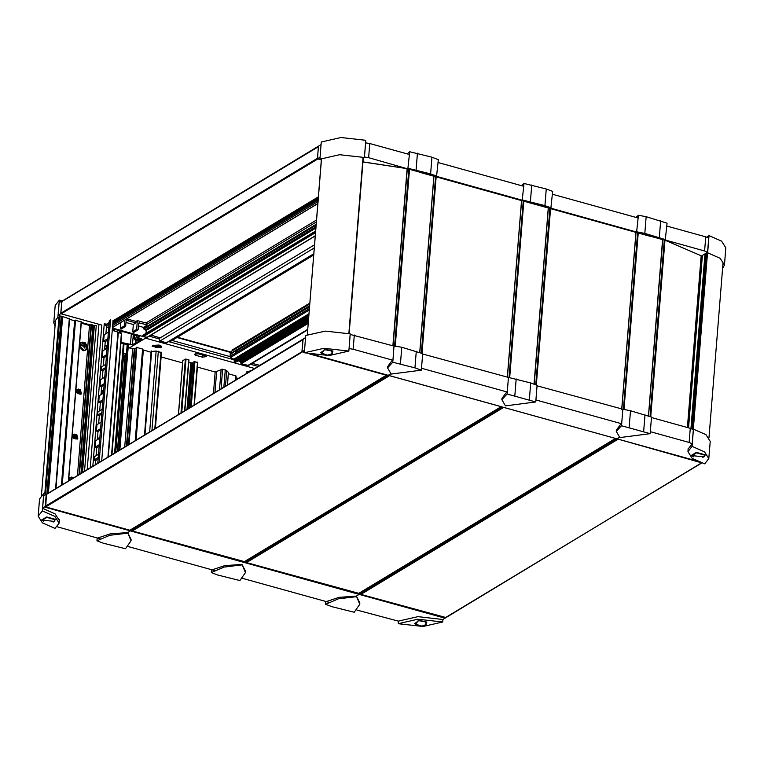 <?xml version="1.0" encoding="UTF-8"?>
<svg xmlns="http://www.w3.org/2000/svg" width="764" height="764" viewBox="0 0 764 764"><rect width="100%" height="100%" fill="white"/><g stroke="black" fill="none" stroke-linecap="round" stroke-linejoin="round"><path stroke-width="1.15" d="M60.776 313.708L61.76 301.57L61.225 301.885L61.263 301.379L59.143 302.659L58.131 315.312L60.776 313.708L101.755 325.082L61.254 313.842L317.948 158.912L321.367 159.857L317.471 158.778L318.445 146.64L317.509 158.272L60.824 313.202L61.951 301.226L321.1 144.558M61.254 313.842L60.824 313.202M317.853 203.587L112.423 327.575M146.01 333.391L146.239 330.449L143.909 329.131L143.575 327.288M147.156 337.239L143.307 336.618L143.107 335.138L315.647 231.005M160.211 337.908L150.947 335.109M232.075 353.56L230.785 352.003L177.468 337.201M236.066 361.907L234.605 361.955L233.784 359.214L230.661 357.476L230.757 355.976L309.41 308.532L230.766 355.967M240.44 360.178L240.154 359.596M307.691 329.828L248.596 365.498L241.281 363.798L240.163 360.99L240.259 360.293L308.56 319.065M166.6 342.635L159.733 341.174L159.275 338.5M171.432 340.754L169.054 341.307M313.727 254.87L170.84 341.107M308.446 320.498L240.488 361.515M308.981 313.832L233.784 359.214M309.554 306.765L235.818 351.259M406.534 168.529L362.957 161.93M409.466 154.567L369.728 143.537L368.592 157.699L406.563 168.567M665.616 240.431L701.533 255.93L707.588 252.273L704.561 250.964L422.225 172.368L421.69 172.769M364.457 157.059L365.641 142.868L369.728 143.537M368.592 157.699L364.504 157.031M320.078 157.203L317.471 158.778M138.742 338.987L138.465 342.396L129.212 347.983L145.494 338.156L254.804 368.506M112.384 328.033L146.554 337.516L140.853 340.964L139.42 340.563L141.884 339.025L137.892 337.516L139.812 336.351L112.327 328.721M61.263 301.379L61.76 301.522M126.28 319.209L125.707 326.314L121.218 329.093L120.301 328.319L120.769 322.532M146.497 324.69L146.621 323.172L146.497 324.69L138.991 322.857L138.103 329.752L133.605 332.531L132.697 331.757L133.27 324.519L126.012 322.503M146.917 325.273L143.47 327.355L138.408 325.951M72.924 320.278L74.681 320.603M81.309 322.446L90.4 324.967M135.562 340.343L135.839 342.721L132.497 344.736L120.922 342.368M140.48 338.748L140.614 339.846L140.7 338.767M139.42 340.563L139.182 338.509M136.861 340.534L137.033 342.005L135.839 342.721M138.465 342.396L137.033 342.005M58.131 315.312L59.506 315.742M124.093 343.8L126.318 344.411M125.191 326.686L124.284 325.913L124.742 320.135M133.27 324.519L135.925 322.924L126.203 320.221M126.862 318.855L136.049 321.405L137.377 320.603L145.475 322.857L146.096 322.408L145.389 322.828M135.925 322.924L136.049 321.405M137.377 320.603L136.67 329.36L132.697 331.757M136.67 329.36L137.109 329.991L133.127 332.397M146.621 323.172L146.096 322.408M137.587 330.124L137.109 329.991M120.741 328.959L124.713 326.553M124.284 325.913L120.301 328.319M650.508 236.296L650.947 235.866L650.403 236.401L421.68 172.903M701.533 255.93L665.702 240.507M707.588 252.273L708.725 238.11L705.697 236.802L704.561 250.964M666.819 226.01L705.697 236.802M260.027 365.345L252.168 363.339M302.955 339.235L259.798 365.287M139.287 339.407L138.857 339.025M195.699 355.298L202.374 357.151L206.423 356.568L205.029 355.546L198.353 353.694L194.304 354.276L195.699 355.298L195.851 353.493M204.36 355.365L196.529 353.465M135.333 348.527L136.47 347.63M152.208 346.464L152.571 345.395L159.093 345.061L161.166 346.082L161.347 347.2M251.576 370.454L253.419 369.337M246.552 372.651L246.925 371.591L250.898 370.865M172.072 340.467L230.384 356.654M139.344 339.942L138.628 340.372M231.12 353.904L230.184 353.732M230.795 352.471L176.942 337.526M230.432 356.406L231.034 352.987M438.106 162.512L523.827 186.311M552.467 194.257L638.188 218.055M152.237 346.216L152.81 345.328L161.061 346.092L161.357 346.952M160.793 347.84L161.366 347.095L152.781 345.614L152.208 346.359L160.793 347.84M155.226 347.4L156.076 346.799L154.71 346.006L157.728 345.891L158.349 346.063L157.499 346.665L159.208 347.248L155.226 347.4M155.359 347.305L156.066 346.827M157.709 345.901L158.301 346.044M246.581 372.412L247.154 371.524L250.831 370.903M250.372 371.18L247.135 371.81L246.896 373.281M238.511 351.297L237.814 350.905L236.238 352.672M236.324 350.762L235.656 353.016M230.203 356.014L230.203 355.05L231.673 353.57M230.184 355.164L230.107 355.795M229.916 354.974L230.298 354.639M108.975 324.748L107.991 324.786M318.349 197.351L112.919 321.348L114.638 321.367L112.833 322.456M113.588 320.937L115.202 319.963M108.392 324.891L107.38 325.063M106.435 327.021L108.775 327.288M138.465 338.824L138.972 338.442M138.714 338.337L137.233 340.343L135.209 340.228L136.173 340.009L137.902 337.401M133.595 337.019L135.19 339.092L137.014 335.568M135.887 335.262L134.875 335.683L134.54 337.908L134.225 336.16L133.69 336.819L134.407 334.852M134.712 336.131L133.92 336.017M617.35 438.918L699.824 462.277M445.546 617.427L360.885 594.373L359.08 593.351M388.456 375.372L131.819 530.273L130.529 529.91L131.064 530.054L130.491 530.885L130.529 530.378L45.725 506.885L46.423 494.279L302.936 339.455M130.081 530.12L386.861 374.933M309.783 353.999L386.699 375.305M303.107 339.35L301.981 351.316L304.368 352.5M388.704 375.439L501.155 406.658M244.461 561.607L132.344 530.932L132.01 530.331L388.656 375.43M132.344 530.932L389.038 376.003M127.578 532.642L130.491 530.885L127.578 532.642M46.27 494.107L45.286 506.245L42.593 508.356L43.615 495.702L46.566 494.184M44.761 506.57L45.525 506.78M44.723 507.076L359.214 594.373L359.787 593.552L360.952 593.876M100.17 538.821L57.224 526.73M42.593 508.356L55.142 513.876L59.391 520.59L59.248 521.42M696.606 460.921L616.959 438.813L619.489 437.285L616.959 438.813L388.236 375.315L390.767 373.787L388.236 375.315L314.052 354.716M690.284 428.327L693.311 429.635L692.174 443.798L689.147 442.49L690.284 428.327L651.415 417.536M650.279 431.698L689.147 442.49M688.068 449.958L688.058 449.108L692.174 443.798M350.189 334.422L349.053 348.585M350.227 334.393L393.622 345.968L401.788 347.238L422.731 353.598L421.394 370.177L414.986 367.904L392.753 362.27L387.501 367.914L391.149 374.102L421.394 370.177M392.916 360.255L353.178 349.224L354.315 335.062M353.178 349.224L349.091 348.556M304.549 350.246L302.468 351.507L304.406 352.042M305.562 337.602L302.955 339.178L301.981 351.316L302.506 351.001L302.468 351.507M302.477 351.459L45.286 506.245M356.855 610.083L398.359 621.132L417.984 616.672L442.862 619.47L444.982 618.191L359.214 594.373L356.301 596.13L359.214 594.373L358.517 593.666M701.572 462.898L444.982 618.191M360.761 594.287L359.156 593.303M502.989 407.174L615.517 438.402M358.822 593.351L246.524 562.629L244.719 561.607M421.556 368.21L507.277 391.999M535.917 399.954L621.638 423.753M622.803 409.189L630.51 410.736L651.453 417.087L650.116 433.666L621.476 425.758L622.803 409.189L537.054 385.791M508.442 377.435L530.684 383.003L537.092 385.342L535.755 401.921L507.115 394.014L508.442 377.435L422.693 354.038M616.414 438.66L615.507 438.421M387.673 375.181L388.637 375.449M503.008 407.193L501.146 406.677M128.132 546.585L214.531 570.565M242.494 578.329L328.892 602.318M246.4 562.543L244.155 561.922M132.229 530.846L130.529 530.378L132.105 530.273M246.677 562.084L244.795 561.559M703.825 254.536L704.866 254.823M92.845 325.846L94.344 325.359L96.245 325.894M142.572 349.731L151.129 352.271M128.753 444.581L136.489 347.314L142.62 349.062L135.247 440.656M134.273 348.671L126.442 445.975L134.273 348.651L136.135 348.575M128.123 347.687L134.263 348.756M126.041 344.459L128.018 344.421L128.323 345.089L119.891 449.929M120.827 343.552L123.434 343.151L124.093 343.915M118.401 332.598L121.619 333.62L111.811 454.809M112.203 330.315L118.258 332.13L108.144 457.015M75.006 438.737L75.283 435.375M78.625 393.766L78.902 390.394M79.408 390.585L79.141 393.909M75.789 435.556L75.521 438.88M197.418 367.064L215.152 371.982L222.63 369.155L226.727 370.607L228.417 372.469M194.027 361.735L197.8 362.384L194.304 405.016M188.775 362.556L193.855 363.129M182.835 360.723L185.337 359.032L188.985 359.939L184.831 410.736M182.596 362.948L161.166 356.998M151.635 351.392L156.162 351.01L161.395 352.624M235.933 377.75L238.358 378.428M228.36 373.711L236.076 375.983L235.684 380.042M77.03 439.185L75.35 435.394L73.43 434.859L73.22 437.782L73.449 434.859L72.79 434.792M80.65 394.214L78.969 390.414L77.049 389.888L76.839 392.801L77.069 389.888L76.41 389.812M81.251 323.22L89.503 325.512L91.04 324.585L92.912 324.967L80.965 473.422M61.531 485.159L74.71 320.25L81.356 321.835L68.521 480.938M61.406 317.012L62.629 316.554L69.295 318.779M89.503 325.512L77.431 475.561M74.461 438.584L73.373 434.2L76.734 434.563L77.823 438.937L74.461 438.584M78.081 393.613L76.992 389.229L80.354 389.583L81.442 393.966L78.081 393.613M59.458 315.742L61.464 316.363L47.12 493.85M69.553 319.342L74.671 320.765M85.52 350.055L83.247 350.8L79.294 347.524M79.59 343.838L81.051 342.644M80.831 345.71L87.153 346.14L83.648 342.453L80.831 345.71M84.747 344.975L86.351 345.891L85.024 346.102L84.861 348.012L84.135 347.964L83.859 346.006L82.206 345.614L83.945 345.156L83.696 343.494L84.422 343.542L84.747 344.975L83.553 345.481M84.422 343.542L83.925 344.44M86.122 346.245L86.275 345.49M86.036 345.519L84.069 346.102M84.155 347.639L84.861 348.012M82.206 345.213L82.426 346.006L82.359 345.271M83.095 345.739L83.945 345.156M68.731 478.761L70.192 477.567M73.927 477.672L72.79 477.376L69.954 480.069M319.925 159.17L321.31 141.97L340.925 137.51L365.803 140.309L364.418 157.508L339.55 154.71L319.925 159.17L321.396 159.542M363.588 157.976L364.418 157.508M706.776 237.27L709.002 235.579L721.55 241.109L725.8 247.813L724.415 265.012L720.165 258.308L707.626 252.779L706.862 253.276L706.91 252.674M709.002 235.579L707.626 252.779M722.601 268.565L724.415 265.012M59.267 300.128L57.883 317.327L53.776 322.637L55.161 305.438L59.267 300.128L62.266 301.045M53.776 322.637L54.998 326.429M59.458 315.694L59.296 317.738L57.883 317.327M348.852 351.058L323.974 348.26L304.349 352.729L329.227 355.527L348.852 351.058L350.237 333.858L325.359 331.06L305.734 335.52L304.349 352.729M704.733 463.872L708.839 458.562L704.589 451.858L692.05 446.329L687.934 451.639L692.184 458.352L704.733 463.872M692.05 446.329L693.435 429.129L705.974 434.659L710.224 441.363L708.839 458.562M692.91 429.463L693.435 429.129M42.316 510.877L38.2 516.187L42.45 522.891L54.998 528.421L59.105 523.111L54.855 516.397L42.316 510.877L43.701 493.678L45.105 494.088L45.047 494.843M38.2 516.187L39.585 498.987L43.701 493.678M398.197 623.691L423.075 626.49L442.69 622.03L417.822 619.222L398.197 623.691L398.397 621.113M442.69 622.03L442.9 619.442M438.335 159.657L436.502 176.541L407.852 168.634L409.685 151.75L431.937 157.241L438.335 159.657M407.107 153.908L409.685 151.75M436.998 176.236L430.59 173.886L408.358 168.328M127.683 532.642L131.16 539.527L131.055 540.826L127.683 532.642L110.322 533.893L97.649 538.085M97.171 537.99L96.952 540.807L103.312 543.233L125.487 548.772L131.055 540.826M127.645 533.148L109.787 535.316L96.952 540.807M387.501 367.914L387.606 366.605L392.448 360.159M392.753 362.27L394.081 345.691M552.697 191.401L550.863 208.285L522.213 200.378L524.047 183.494L546.298 188.985L552.697 191.401M521.468 185.662L524.047 183.494M551.36 207.98L544.952 205.64L522.719 200.072M242.045 564.386L245.521 571.281L245.416 572.57L242.045 564.386L224.683 565.637L212.01 569.839M211.532 569.734L211.313 572.551L217.673 574.986L239.848 580.516L245.416 572.57M242.007 564.892L224.138 567.069L211.313 572.551M507.115 394.014L501.862 399.667L501.967 398.35L506.809 391.903M501.862 399.667L505.51 405.846L535.755 401.921M667.058 223.145L665.224 240.03L636.574 232.122L638.408 215.247L646.124 216.718L667.058 223.145M635.829 217.406L638.408 215.247M665.721 239.724L644.778 233.373L637.081 231.826M356.406 596.13L359.882 603.025L359.777 604.324L356.406 596.13L339.044 597.381L326.371 601.583M325.894 601.488L325.665 604.295L332.034 606.731L354.209 612.27L359.777 604.324M356.368 596.636L338.5 598.814L325.665 604.295M621.476 425.758L616.223 431.412L616.328 430.103L621.161 423.657M616.223 431.412L619.871 437.6L650.116 433.666M125.726 354.209L123.29 353.159M135.677 357.476L136.202 347.687M84.556 471.264L96.274 325.617M98.05 439.271L97.448 438.784M106.416 327.259L108.727 327.899M101.755 325.082L90.276 467.807M98.9 324.289L87.201 469.659M104.305 323.287L92.797 466.288M105.06 323.497L104.935 325.12L106.549 325.569L109.032 324.07M105.9 333.677L106.549 325.569M108.383 332.178L104.162 334.727L103.637 341.174L105.26 341.623L107.743 340.133M104.611 349.74L105.26 341.623M107.084 348.241L102.873 350.791L102.347 357.237L103.971 357.686L106.444 356.196M103.312 365.803L103.971 357.686M105.795 364.304L101.574 366.854L101.316 370.091L102.939 370.54L105.413 369.041M102.28 378.648L102.939 370.54M104.763 377.158L100.542 379.698L100.027 386.154L101.641 386.603L104.124 385.104M100.991 394.711L101.641 386.603M103.465 393.212L99.253 395.762L98.728 402.208L100.351 402.666L102.825 401.167M99.702 410.774L100.351 402.666M102.175 409.275L97.954 411.825L97.696 415.062L99.32 415.511L101.793 414.012M98.661 423.619L99.32 415.511M101.144 422.129L96.923 424.669L96.407 431.125L98.021 431.574L100.504 430.075M97.372 439.682L98.021 431.574M99.855 438.192L95.634 440.732L95.108 447.188L96.732 447.637L99.215 446.138M96.083 455.745L96.732 447.637M98.556 454.246L94.335 456.796L94.077 460.033L95.701 460.482L98.174 458.992M95.357 464.741L95.701 460.482M109.156 322.57L104.935 325.12M113.024 320.126L101.698 460.912M97.534 437.705L99.377 438.479M110.637 319.457L99.129 462.459M109.338 320.24L97.83 463.242M98.298 457.483L94.077 460.033M99.33 444.638L95.108 447.188M100.619 428.575L96.407 431.125M101.918 412.512L97.696 415.062M102.949 399.667L98.728 402.208M104.238 383.604L100.027 386.154M105.537 367.541L101.316 370.091M106.568 354.697L102.347 357.237M107.858 338.633L103.637 341.174M107.266 346.063L104.916 345.968M104.735 348.203L106.549 348.365L105.728 349.062L104.687 348.795M106.549 348.365L106.578 346.799L107.189 346.952M106.626 347.954L107.161 347.324M104.83 348.747L104.907 348.212M103.646 391.044L101.297 390.939M101.115 393.183L102.93 393.336L102.109 394.033L101.068 393.766M102.93 393.336L102.959 391.779L103.57 391.932M103.016 392.925L103.541 392.295M101.211 393.718L101.287 393.183M61.76 301.57L318.445 146.64M318.387 196.854L112.967 320.842M318.263 198.497L112.833 322.484M112.785 323.057L318.216 199.07M318.206 199.117L112.785 323.105M112.709 324.051L318.13 200.063M318.015 201.581L112.585 325.569M112.432 327.46L317.862 203.472M316.525 220.08L146.354 322.79M146.86 324.289L316.372 221.98M316.191 224.253L143.479 328.491M143.909 329.131L316.115 225.199M315.981 226.832L145.676 329.618M146.239 330.449L315.885 228.064M142.916 335.472L315.627 231.234M315.589 231.74L142.878 335.979M143.307 336.618L315.513 232.686M315.265 235.78L146.65 337.545M309.84 303.165L232.103 350.084M313.813 253.782L166.084 342.94M159.733 341.174L314.281 247.899M307.73 329.379L247.737 365.593M241.281 363.798L308.207 323.401M308.284 322.456L240.841 363.167M240.918 362.155L308.369 321.443M240.163 360.99L308.503 319.744M308.637 318.111L235.56 362.212M234.605 361.955L308.704 317.222M308.78 316.277L234.166 361.315M234.29 359.863L308.904 314.825M309.286 310.012L230.661 357.476M309.582 306.345L231.521 353.465M231.177 353.14L309.63 305.791M309.773 304.005L231.167 351.45L309.773 304.005M421.89 172.779L406.61 168.538L362.967 161.882M118.229 332.426L121.027 331.137M112.27 329.418L115.078 331.118M131.58 334.059L132.229 334.24M118.974 332.76L122.842 331.633M131.341 333.992L130.491 344.507M132.497 344.736L133.318 334.546M138.618 323.392L139.631 322.78M665.893 240.517L650.613 236.267M204.15 355.365L197.57 353.531M202.536 355.126L202.374 357.151M258.213 366.443L250.544 364.313M240.584 361.553L238.072 360.856M234.29 359.806L168.615 341.575M158.797 338.853L149.171 336.179M230.795 353.808L231.463 353.407M156.792 346.398L156.792 347.057M157.537 346.608L157.537 345.996M157.25 347.037L157.365 346.092M107.925 327.68L108.765 327.403L107.867 327.661M134.206 335.425L134.894 335.673M135.677 335.329L134.378 335.033M617.398 439.195L360.713 594.115M360.723 594.02L617.408 439.09M360.885 594.373L617.579 439.443M617.178 438.87L360.541 593.762M386.565 375.315L129.88 530.245M45.725 506.885L302.41 351.956M46.222 494.614L302.916 339.684M500.64 406.983L243.955 561.912M246.524 562.629L503.218 407.699M503.037 407.441L246.352 562.371M615.001 438.737L358.316 593.657M502.817 407.126L246.18 562.017M246.361 562.275L503.046 407.346M421.442 353.13L435.633 176.78M435.537 176.751L421.356 353.092M419.837 352.538L433.971 176.312M433.876 176.293L419.703 352.49M395.284 345.93L409.494 169.331M409.208 169.302L394.998 345.872M394.95 345.863L409.151 169.293M408.864 169.207L394.654 345.805M393.049 345.815L407.336 168.787M392.849 345.758L407.097 168.672M621.82 409.323L636.049 232.418L621.8 409.313M637.577 232.839L623.376 409.303M623.672 409.361L637.864 232.915M637.911 232.934L623.72 409.37M624.007 409.428L638.207 233.01M662.617 239.6L648.426 415.988M648.512 416.017L662.703 239.676M662.732 239.686L648.56 416.036L662.751 239.686M664.269 240.116L650.068 416.59M650.365 416.695L664.565 240.192M664.613 240.202L650.412 416.714M664.986 240.259L650.785 416.848M521.554 200.626L507.325 377.531M421.976 353.321L436.168 176.923M507.411 377.559L521.669 200.665M435.881 176.847L421.69 353.216M536.003 384.941L550.185 208.582M550.242 208.591L536.051 384.961M536.338 385.066L550.529 208.677M635.915 232.38L621.686 409.284M621.772 409.303L636.011 232.399M523.216 201.094L509.015 377.55M509.311 377.617L523.502 201.171M523.55 201.18L509.359 377.626M509.645 377.683L523.846 201.266M548.237 208.037L534.065 384.235M548.361 208.066L534.16 384.273L548.332 208.066M534.198 384.282L548.371 208.075M549.899 208.496L535.717 384.836M687.428 427.534L701.237 255.892M701.906 255.701L688.068 427.716M688.507 427.83L702.374 255.415M704.943 253.868L690.914 428.604L704.981 253.849M705.296 253.658L691.21 428.728M691.64 428.91L705.764 253.371M307.367 334.651L321.558 158.301M348.852 333.496L362.986 157.814M349.091 333.553L363.225 157.881M691.84 428.996L705.984 253.237M706.729 252.788L692.528 429.292M693.282 429.225L707.426 253.428M93.6 325.388L81.729 472.964M82.502 472.496L94.344 325.359M117.981 331.92L107.896 457.168M108.287 456.929L118.296 332.569M121.342 333.419L111.563 454.952M123.434 343.151L114.59 453.128M115.278 452.718L124.074 343.399M123.348 353.169L115.345 452.68L123.348 353.169M115.574 452.536L123.157 358.259M123.185 358.23L115.593 452.527M123.367 357.944L115.765 452.422M125.229 353.617L117.35 451.467M117.436 451.409L125.296 353.656M127.225 344.268L118.668 450.664M128.018 344.421L119.509 450.158M132.649 348.938L124.761 446.988M126.986 445.651L134.808 348.489M135.467 357.647L128.457 444.763M136.832 347.152L129.001 444.428M136.059 440.169L143.307 350.103M72.494 436.063L72.551 435.365M76.114 391.092L76.171 390.394M72.599 436.655L72.742 434.859M76.219 391.684L76.362 389.888M76.429 389.812L76.266 391.837M72.809 434.783L72.647 436.817M72.771 437.094L72.952 434.783M76.381 392.123L76.572 389.812M72.895 437.342L73.105 434.792L72.886 437.314M76.706 389.821L76.515 392.371L76.725 389.821M76.782 389.831L76.572 392.457M73.163 434.802L72.952 437.428M73.077 437.61L73.306 434.831M76.696 392.639L76.925 389.85M77.135 389.907L76.897 392.868M73.516 434.878L73.277 437.839M73.401 437.973L73.65 434.917M77.021 393.002L77.269 389.946M73.545 438.097L73.802 434.955M77.164 393.126L77.412 389.984L77.145 393.107M77.479 390.003L77.221 393.173M73.86 434.974L73.602 438.144M73.736 438.24L73.993 435.012M77.355 393.269L77.613 390.041M74.127 435.05L73.879 438.335L74.146 435.05M77.747 390.079L77.498 393.355L77.766 390.079M77.823 390.098L77.556 393.393M74.204 435.069L73.936 438.364M74.07 438.431L74.337 435.108M77.689 393.46L77.957 390.137M74.223 438.498L74.49 435.155L74.204 438.498M78.09 390.175L77.842 393.527L78.109 390.175M78.167 390.194L77.899 393.555M74.547 435.165L74.28 438.526M74.414 438.565L74.681 435.203M78.033 393.594L78.3 390.232M74.566 438.612L74.834 435.251L74.547 438.603M78.186 393.641L78.453 390.27L78.167 393.632M78.511 390.289L78.243 393.651M74.891 435.26L74.624 438.632M74.757 438.67L75.034 435.299M78.377 393.689L78.644 390.328M74.91 438.708L75.178 435.346L74.891 438.698M78.53 393.737L78.797 390.366L78.511 393.727M78.854 390.385L78.587 393.746M75.244 435.356L74.968 438.727M79.886 390.901L79.637 394.043M76.266 435.872L76.018 439.013M228.426 372.307L227.405 385.037M225.475 386.202L226.727 370.607M225.285 369.891L223.89 387.157M221.044 388.876L222.63 369.155M221.149 369.213L219.488 389.821M214.98 392.543L216.642 371.925M215.152 371.982L213.423 393.479M197.513 362.184L194.056 405.168M191.239 406.868L194.896 361.458M194.151 361.477L190.465 407.336M190.351 407.403L194.046 361.553M189.014 408.215L192.671 362.795M191.926 362.824L188.24 408.683M187.81 408.931L191.506 363.081M190.761 363.11L187.037 409.408M188.698 359.729L184.582 410.879M181.775 412.579L186.082 359.004M185.337 359.032L180.992 413.057M178.499 414.556L182.844 360.541M160.965 352.032L154.786 428.871M151.931 430.59L158.31 351.297M156.162 351.01L149.648 431.975M144.921 434.821L151.664 350.991M235.799 375.773L235.436 380.185M79.437 474.348L91.479 324.566M47.32 493.725L61.55 316.955M62.18 316.573L47.96 493.343M48.428 493.066L62.629 316.554M69.323 318.416L55.629 488.721M62.285 484.701L75.521 320.135M81.194 321.711L68.378 481.024M91.04 324.585L78.969 474.635M73.449 434.859L74.824 434.028M76.734 434.563L75.35 435.394M77.069 389.888L78.444 389.057M80.354 389.583L78.969 390.414M61.187 316.153L46.871 494.002M45.458 494.594L59.85 315.79M58.952 317.633L44.77 493.983M82.884 342.129L81.347 342.473L79.657 346.016L83.839 350.399L85.816 349.883L86.838 348.68M84.05 346.082L85.043 345.29M84.938 346.168L84.164 346.503M84.174 346.732L84.89 346.369M84.785 347.821L84.145 347.792M83.782 345.204L82.77 346.006M83.763 343.724L84.384 343.781M72.026 477.051L70.489 477.385L68.789 480.776M321.739 353.551L324.624 349.158L332.999 351.087L331.137 354.305M324.796 349.683L320.708 352.777L327.498 355.155L332.273 353.713L331.652 350.982L324.796 349.683M693.531 456.757L691.449 455.363L696.415 452.364L705.325 454.838L702.928 457.521M704.609 455.124L696.587 452.89L692.127 455.592L704.064 456.92L704.609 455.124M43.787 521.306L41.714 519.912L46.68 516.913L55.591 519.386L53.194 522.06M42.392 520.131L54.32 521.468L54.874 519.663L46.852 517.438L42.392 520.131M415.578 624.513L418.471 620.129L426.847 622.058L424.975 625.277M426.111 624.675L425.5 621.944L418.643 620.654L414.556 623.749L421.346 626.117L426.111 624.675M417.402 153.23L416.055 169.875M430.59 173.886L431.937 157.241M414.986 367.904L416.323 351.249M401.788 347.238L400.451 363.893M531.763 184.974L530.417 201.629M544.952 205.64L546.298 188.985M529.347 399.658L530.684 383.003M516.149 378.992L514.812 395.647M646.124 216.718L644.778 233.373M659.313 237.384L660.659 220.729M643.708 431.402L645.045 414.747M630.51 410.736L629.173 427.391M106.33 348.403L105.508 349.024M106.597 347.047L107.17 347.209M102.72 393.374L101.898 393.995M102.978 392.018L103.551 392.18M146.975 337.507L315.245 235.942M171.174 341.002L313.717 254.975M166.409 342.902L313.794 253.944M159.084 338.586L314.539 244.767M235.885 362.174L308.627 318.273M235.78 351.325L309.544 306.803M138.026 335.854L137.892 337.516M650.556 236.305L665.74 240.517M160.688 345.72L161.061 346.092M153.106 345.108L152.676 345.423M157.499 346.665L157.489 346.016M247.45 371.304L247.02 371.61M138.427 338.901L139.249 339.13M134.044 334.747L133.633 338.032L135.209 340.228M134.225 336.16L134.722 336.246M135.094 335.033L135.772 335.3M445.355 617.694L701.734 462.955M388.504 375.411L131.971 530.245M500.964 406.945L244.27 561.874M615.326 438.698L358.631 593.618M435.652 176.78L421.47 353.13M687.39 427.525L701.199 255.883M321.491 158.329L307.3 334.68M363.282 157.89L349.148 333.572M705.917 253.276L691.783 428.976M723.059 262.911L709.002 437.571M108.211 456.977L118.258 332.13M111.878 454.771L121.619 333.62M117.331 451.476L125.2 353.608M128.658 444.638L136.489 347.314M72.59 436.607L72.723 434.897M76.209 391.636L76.343 389.926M73.525 438.078L73.783 434.955M228.465 372.393L227.452 385.008M197.8 362.384L194.371 404.977M193.97 361.639L190.293 407.441M184.898 410.698L188.985 359.939M178.432 414.594L182.777 360.627M155.407 428.489L161.529 352.443M144.463 435.098L151.215 351.163M235.751 380.004L236.076 375.983M55.934 488.53L69.61 318.617M61.435 485.207L74.71 320.25M68.559 480.909L81.356 321.835M47.187 493.811L61.464 316.363M41.399 495.435L55.457 320.689M80.736 342.788L85.176 342.749L87.344 346.312L85.243 350.275M85.024 346.102L84.164 346.455M74.127 477.557L69.877 477.71M688.202 448.267L687.934 451.639M59.382 519.74L59.105 523.111M125.067 355.308L122.956 358.087M107.275 345.853L104.954 345.433M103.665 390.824L101.335 390.404"/></g></svg>
